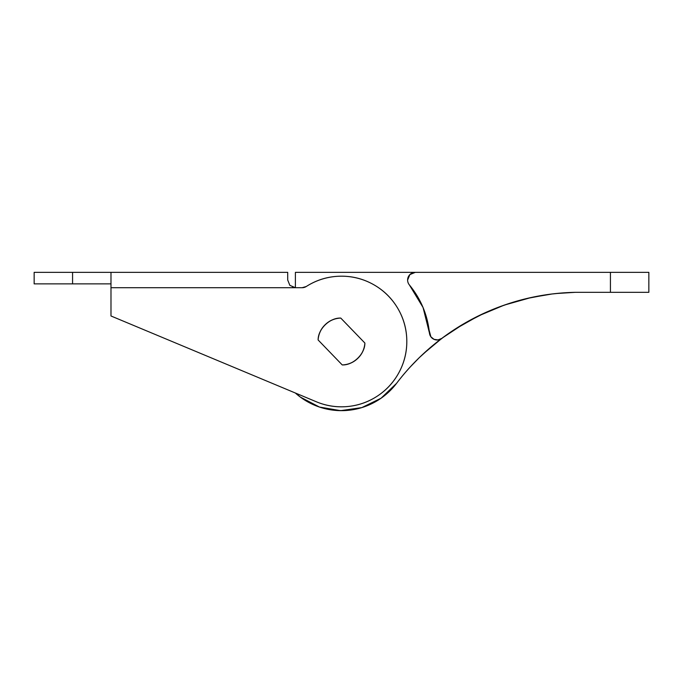 <?xml version="1.0" encoding="UTF-8"?>
<svg xmlns="http://www.w3.org/2000/svg" width="683" height="683" viewBox="0 0 683 683"><rect width="100%" height="100%" fill="white"/><g stroke="black" fill="none" stroke-linecap="round" stroke-linejoin="round"><path stroke-width="1.02" d="M406.812 341.5A65.312 65.312 0 0 1 316.323 401.766L110.987 315.981L110.987 272.346L287.714 272.346L287.714 280.03L289.848 285.349L287.714 280.03L287.714 272.346L72.569 272.346L110.987 272.346L110.987 315.981L316.323 401.766C326.406 405.975 336.881 407.563 347.749 406.513C358.626 405.471 368.607 401.92 377.699 395.867C386.791 389.805 393.92 381.968 399.077 372.337C404.234 362.707 406.812 352.428 406.812 341.5C406.812 329.565 403.773 318.466 397.685 308.195C391.598 297.933 383.317 289.934 372.85 284.205C362.374 278.476 351.173 275.821 339.246 276.231C327.319 276.641 316.331 280.064 306.274 286.501A65.312 65.312 0 0 1 406.812 341.5C406.812 352.428 404.234 362.707 399.077 372.337M110.987 283.872L34.15 283.872L34.15 272.346L72.569 272.346L72.569 283.872L110.987 283.872M292.572 287.176L293.135 287.381M295.338 392.998L300.409 397.122L319.431 407.042L340.578 410.654L361.811 407.606L381.097 398.198L396.567 383.342C409.211 366.609 424.263 351.651 441.722 338.444C482.394 308.81 526.9 293.434 575.231 292.324L610.431 292.324L610.431 272.346L295.397 272.346L295.397 287.714L289.848 285.349L287.714 280.03L289.848 285.349L295.397 287.714L302.134 287.714L110.987 287.714L295.397 287.714L289.848 285.349L295.397 287.714L295.397 272.346L648.85 272.346L648.85 292.324L575.231 292.324L561.58 293.024M306.274 286.501L302.134 287.714A7.684 7.684 0 0 0 306.274 286.501M340.774 318.082L364.884 343.045C364.491 349.064 362.118 354.17 357.781 358.362C353.435 362.553 348.253 364.739 342.226 364.927L318.116 339.963C318.509 333.944 320.882 328.839 325.219 324.647C329.565 320.455 334.747 318.261 340.774 318.082L364.884 343.045C364.995 353.982 353.145 365.422 342.226 364.927L318.116 339.963C318.005 329.027 329.855 317.586 340.774 318.082L364.884 343.045A23.435 23.435 0 0 1 342.226 364.927L318.116 339.963A23.435 23.435 0 0 1 340.774 318.082C334.747 318.261 329.565 320.455 325.219 324.647C320.882 328.839 318.509 333.944 318.116 339.963L342.226 364.927C348.253 364.739 353.435 362.553 357.781 358.362C362.118 354.17 364.491 349.064 364.884 343.045L340.774 318.082M72.569 283.872L72.569 272.346L34.15 272.346L34.15 283.872L72.569 283.872M433.756 344.702L444.437 336.454M458.899 326.73L447.578 334.183M419.319 357.61L432.202 345.982L442.225 338.059C450.379 332.083 457.781 327.2 464.44 323.401L477.767 316.238M419.456 357.482L432.16 346.025L419.456 357.482L410.654 366.523L415.759 361.162A230.512 230.512 0 0 0 396.567 383.342A230.512 230.512 0 0 1 441.722 338.444A7.684 7.684 0 0 1 429.453 333.031C427.584 315 420.899 298.966 409.399 284.948A7.684 7.684 0 0 1 407.614 280.03A7.684 7.684 0 0 0 409.399 284.948L423.05 307.478L430.879 336.796L434.004 339.331L437.982 339.929L441.722 338.444C461.008 323.964 482.053 312.78 504.857 304.908C527.652 297.028 551.113 292.836 575.231 292.324L561.657 293.016M396.567 383.342A69.154 69.154 0 0 1 295.346 393.007M552.06 293.989L530.998 297.566L543.736 295.167M528.557 298.112L519.532 300.375M414.709 362.229L415.324 361.597M447.63 334.149L464.44 323.401L484.921 312.848L504.276 305.105M555.689 293.57L556.645 293.477A230.512 230.512 0 0 0 555.689 293.57L575.231 292.324L564.329 292.819M528.488 298.13L529.18 297.976M529.393 297.925L530.725 297.626M531.383 297.472L535.796 296.576A230.512 230.512 0 0 1 548.005 294.518A230.512 230.512 0 0 0 535.796 296.576L541.585 295.517M541.756 295.491L542.601 295.346M543.916 295.133L547.57 294.586M554.724 293.681L554.015 293.758M553.298 293.844L552.726 293.912M419.883 357.064L415.759 361.162M418.414 358.507L419.302 357.627M435.703 343.122L423.187 353.931L442.225 338.059L464.44 323.401M478.288 315.981L504.225 305.122L530.998 297.566M504.968 304.866L512.233 302.492M512.481 302.415L519.131 300.486M415.298 272.346L409.868 274.6L407.614 280.03A7.684 7.684 0 0 1 415.298 272.346M336.659 410.492L345.222 410.56M358.643 408.502L352.462 409.783L358.643 408.502M330.521 409.783L324.365 408.502L330.521 409.783M429.453 333.031L423.05 307.478M648.85 272.346L610.431 272.346L610.431 292.324L648.85 292.324L648.85 272.346M415.059 361.87L413.574 363.416M541.534 295.526L548.44 294.458M552.957 293.912L560.145 293.161M501.646 306.061L488.157 311.422M478.911 315.683L455.211 329.061M412.856 364.159L412.293 364.765M535.796 296.576L534.319 296.866M548.005 294.51L526.858 298.497M490.983 310.193L478.023 316.118L459.881 326.098M558.327 293.297L556.645 293.477M575.231 292.324L564.149 292.836L575.231 292.324M482.591 313.924L493.63 309.117M497.916 307.435L509.894 303.243M509.928 303.235L506.795 304.276M493.775 309.058L488.883 311.106"/></g></svg>
